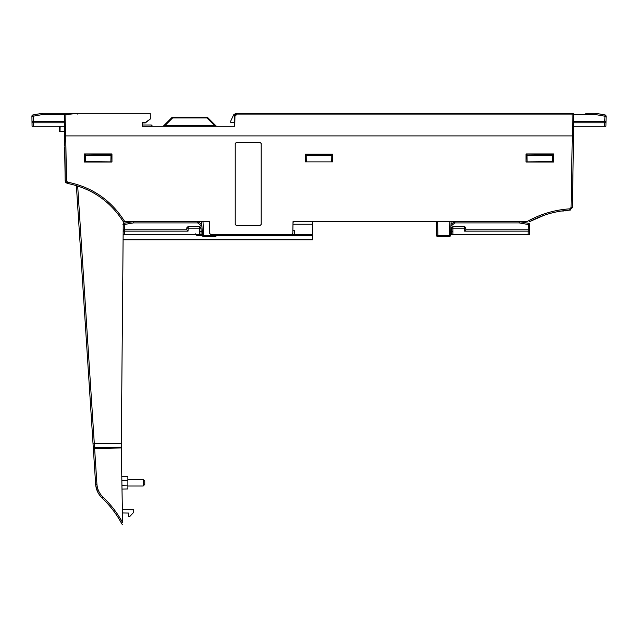 <?xml version="1.0" encoding="UTF-8"?>
<svg xmlns="http://www.w3.org/2000/svg" width="638" height="638" viewBox="0 0 638 638"><rect width="100%" height="100%" fill="white"/><g stroke="black" fill="none" stroke-linecap="round" stroke-linejoin="round"><path stroke-width="0.96" d="M64.542 121.491L33.312 121.491A1.3 1.3 0 0 0 32.012 122.807L31.9 116.228L32.075 126.292L64.494 126.292M32.107 122.313L32.012 122.783A1.3 1.3 0 0 0 32.012 122.807L31.9 116.228L33.2 116.196L31.9 116.228L32.075 126.292M37.594 114.122L32.977 114.936L33.2 116.196L31.9 116.244A1.3 1.3 0 0 1 32.977 114.936L42.132 113.325C36.39 114.338 36.39 114.338 42.132 113.325C36.39 114.338 36.39 114.338 42.132 113.325C36.39 114.338 36.39 114.338 42.132 113.325A1.3 1.3 0 0 1 42.355 113.301L77.326 113.301L42.355 113.301L42.355 114.577L42.132 113.325A1.3 1.3 0 0 1 42.355 113.301L77.326 113.301L64.597 114.864L65.196 180.897L67.333 183.401C91.386 188.226 110.031 200.97 123.254 221.633L209.368 221.633L203.004 221.633L203.729 236.698L214.974 236.698L214.99 234.624M142.633 122.911L142.545 126.149M232.16 126.292L234.25 126.292L234.433 115.63L234.967 115.119L234.768 126.292L142.697 126.292M142.545 124.992L151.278 124.992L152.578 126.292M150.337 126.292L142.545 126.292M142.21 126.627L142.21 122.576L145.225 122.576L150.337 118.995L150.241 113.301L77.326 113.301L77.373 114.066L77.326 113.301M65.897 114.704L65.714 135.902L572.286 135.902L64.414 135.902L65.714 135.902L66.496 180.897L67.564 182.149C92.263 187.141 111.331 200.3 124.761 221.633L123.254 221.633L121.276 447.342M572.621 113.301A0.782 0.782 0 0 1 573.395 114.074L572.095 114.074L572.095 113.301L570.141 113.301L572.621 113.301A0.782 0.782 0 0 1 573.395 114.074L573.586 135.902L572.286 135.902L572.095 114.074L237.161 114.074L236.618 113.524L234.967 115.119M306.304 161.621L305.363 161.885L305.363 154.093L306.168 154.093L306.304 161.885L332.637 161.885L305.363 161.885L305.363 154.093L332.637 154.093L332.637 161.885L332.637 154.093L331.832 154.093L331.696 161.885M150.337 118.995L145.328 122.919L142.633 122.919M572.095 113.301L237.161 113.301L237.161 114.074L234.944 116.22M523.583 113.301L498.358 113.301L523.583 113.301A0.782 0.55 90 0 1 524.141 114.066M548.361 113.301L569.04 113.301L548.361 113.301M521.222 113.301L523.128 113.301M85.492 161.885L85.38 155.648L110.988 155.648L111.012 154.093M85.356 154.093L111.012 154.348M552.508 161.885L552.644 154.093M526.988 154.093L552.644 154.348M85.484 161.621L110.876 161.885M552.516 161.621L527.124 161.885M335.54 113.301L336.003 113.301A0.782 0.55 90 0 1 336.553 114.066M261.317 113.301L332.071 113.301M570.141 113.301L570.595 113.301M498.358 113.301L498.366 113.301A0.782 0.782 0 0 1 499.139 114.066A0.782 0.782 0 0 0 498.358 113.301M545.538 113.301L549.462 113.301L545.538 113.301M412.89 113.301L411.789 113.301A0.782 0.55 90 0 1 412.339 114.066M495.989 113.301L494.889 113.301L495.989 113.301M256.285 113.301L239.234 113.301L256.285 113.301M257.84 113.301L257.385 113.301L257.84 113.301M238.134 113.301L237.671 113.301M408.966 113.301L409.421 113.301A0.782 0.782 0 0 0 408.639 114.066M237.161 113.301A0.782 0.782 0 0 0 236.618 113.524M331.824 154.348L306.176 154.348M110.988 155.648L110.884 161.621M85.38 155.648L85.356 154.348M527.116 161.621L526.988 154.348M306.2 155.648L331.8 155.648M552.62 155.648L527.012 155.648M260.535 114.066A0.782 0.782 0 0 0 259.754 113.301A0.782 0.782 0 0 1 260.535 114.066A0.782 0.782 0 0 0 259.754 113.301A0.782 0.782 0 0 1 260.535 114.066A0.782 0.782 0 0 0 259.754 113.301M294.644 221.633L293.009 222.207L293.025 221.633L526.964 221.633C540.29 214.121 554.582 209.854 569.822 208.833L571.034 207.581M529.644 220.166L526.988 221.617M124.761 221.633L123.19 219.121M123.086 239.816L312.476 239.816L312.476 234.72L289.253 234.72L289.245 235.486L289.253 234.624L216.29 234.624L229.162 234.624L216.29 234.624L216.274 235.422A1.3 1.3 0 0 1 214.974 236.698A1.3 1.3 0 0 0 216.274 235.422L202.429 235.47A1.3 1.3 177.5 0 0 203.729 236.698M287.985 234.624L267.721 234.624L291.518 234.624L292.818 233.349L292.866 230.725L294.549 230.725L294.62 234.664L312.476 234.664L312.476 221.633M537.212 217.957L529.604 221.633C542.212 214.894 555.642 211.058 569.901 210.109L570.412 210.03L569.901 210.109L569.838 208.833M563.96 210.668L569.901 210.109L572.334 207.565L573.586 135.902L572.286 135.902L571.034 207.565L572.334 207.565L569.901 210.109L572.334 207.565M84.407 153.957L111.961 153.957L111.961 162.02L84.407 162.02L84.407 153.957L111.825 154.093L111.961 162.02M261.197 224.401L260.065 225.533L236.355 225.533L235.223 224.401L235.223 143.534L236.355 142.402L260.065 142.402L261.197 143.534L261.197 224.401M526.039 162.02L526.039 153.957L553.593 153.957L553.593 162.02L526.039 162.02L526.175 154.093L553.593 153.957M209.368 221.633L209.575 233.349L210.875 234.624L291.518 234.624M292.818 233.349L293.025 221.633M437.644 221.633L437.883 235.422L450.428 235.47A1.3 1.3 90 0 1 449.128 236.698L437.883 236.698A1.3 1.3 0 0 1 436.583 235.422L437.883 235.422L437.883 236.698A1.3 1.3 0 0 1 436.583 235.422L436.344 221.633M66.496 180.897L65.196 180.897L64.613 147.514M64.59 145.855L64.414 135.902M84.407 162.02L84.543 154.093M111.825 161.885L84.543 161.885M553.593 162.02L526.175 161.885M553.457 154.093L553.457 161.885M200.635 228.125L199.718 228.141L199.718 226.833A1.3 1.3 0 0 1 201.018 228.109L199.718 226.833A1.3 1.3 0 0 1 201.018 228.109L201.074 231.243L202.214 231.243L202.39 234.624L201.01 234.624L202.39 234.624M201.712 221.633L202.429 235.47M451.537 232.025L451.521 231.243L452.82 231.267L451.521 231.243L451.576 234.624L451.521 231.243L450.651 231.243L450.428 235.47L451.154 221.633M65.196 180.897L65.81 182.524M65.818 182.532L67.333 183.401L67.564 182.149M572.453 201.066L572.414 203.139M565.124 210.947L565.132 210.532M561.265 211.042L563.968 210.979M585.676 113.301L595.645 113.301A1.3 1.3 0 0 1 595.868 113.325C601.61 114.338 601.61 114.338 595.868 113.325C601.61 114.338 601.61 114.338 595.868 113.325L605.023 114.936L604.712 121.491L573.458 121.491L604.688 121.491A1.3 1.3 0 0 1 605.988 122.807L605.925 126.292L573.506 126.292M605.669 121.938A1.3 1.3 0 0 1 605.988 122.807L606.1 116.244L604.8 116.196L605.023 114.936A1.3 1.3 0 0 1 606.1 116.244L605.925 126.292L605.988 122.807L604.688 122.807L604.625 126.292M451.951 228.125L451.576 228.109A1.3 1.3 0 0 1 452.876 226.833L451.576 228.109L451.521 231.243L451.576 228.109L464.48 228.149L452.876 228.141L452.876 234.624L529.452 234.624L529.516 231.139L529.452 234.624L529.516 231.139L528.216 231.139L528.152 234.624M450.914 226.123L454.886 222.909L454.073 221.92A1.3 1.3 0 0 1 454.886 221.633L454.886 222.909L519.173 222.909L528.328 224.528L528.559 223.268L528.328 224.528L528.559 223.268L519.404 221.657C525.138 222.662 525.138 222.662 519.404 221.657C525.138 222.662 525.138 222.662 519.404 221.657L519.173 222.909L519.173 221.633A1.3 1.3 0 0 1 519.404 221.657C525.138 222.662 525.138 222.662 519.404 221.657L528.559 223.268A1.3 1.3 0 0 1 529.628 224.568L528.328 224.528L528.24 229.816L524.269 229.816L528.216 229.816L528.216 231.139L464.528 231.139L465.812 229.816L507.37 229.816L465.812 229.816L465.78 228.109L464.48 228.149L464.48 226.833L452.876 226.833L464.48 226.833A1.3 1.3 0 0 1 465.78 228.109M451.576 234.624L452.876 234.624M528.559 223.268A1.3 1.3 0 0 1 529.628 224.568L529.516 231.139A1.3 1.3 0 0 0 528.216 229.816L465.812 229.816M529.516 231.115L529.452 230.709M454.073 221.92L451.01 224.401M127.879 486.012L143.207 486.012L143.207 479.513L127.879 479.513M143.207 486.012L144.762 484.449L144.762 481.076L143.207 479.513M605.988 122.783L605.925 122.384M604.8 116.196L605.023 114.936L604.8 116.196L595.645 114.577L573.403 114.577M544.429 113.301L549.462 113.301L544.429 113.301M595.868 113.325L595.645 114.577L595.645 113.301M130.08 222.199L133.19 221.657C127.456 222.662 127.456 222.662 133.19 221.657C127.456 222.662 127.456 222.662 133.19 221.657A1.3 1.3 0 0 1 133.414 221.633L133.414 222.909L133.19 221.657A1.3 1.3 0 0 1 133.414 221.633M451.521 231.243L452.82 231.267M529.628 224.568L529.516 231.139A1.3 1.3 0 0 0 528.216 229.816M294.62 234.624L289.253 234.72M126.93 222.758L123.23 223.212M292.978 224.233L312.476 224.233M236.355 225.533L260.065 225.533L236.355 225.533M121.284 447.964L94.615 448.434L96.92 484.17C97.311 489.21 99.321 493.501 102.941 497.034C110.789 504.506 117.336 512.992 122.584 522.482L121.204 443.29L94.312 443.761L77.677 185.985M82.127 274.763L82.669 283.152M88.794 378.135L88.634 375.591M93.371 449.032L93.395 448.705A1.3 1.3 0 0 1 94.647 447.653L94.615 448.434L93.371 449.032L95.644 484.25L76.369 185.578M94.647 448.426L94.312 443.761L93.036 443.841M118.883 518.678L122.273 524.588C116.969 514.627 110.238 505.759 102.064 497.975C110.238 505.759 116.969 514.627 122.273 524.588L122.624 524.699M94.647 447.653L121.268 447.182M95.7 484.976L95.644 484.25C96.059 489.633 98.204 494.211 102.064 497.975L100.174 495.909M121.778 476.434L127.879 476.538L127.879 488.987L122.002 489.091M93.403 448.897A0.782 0.542 -169.3 0 1 93.395 448.705L94.56 447.653M122.36 509.579L133.717 509.778L133.717 512.29L129.841 516.421L128.525 516.445L128.525 513.064L122.416 512.96M95.764 485.486L97.51 491.611L95.78 485.63M123.134 234.321L201.01 234.624L201.074 231.243L201.01 234.624M201.018 228.109L201.074 231.243L199.774 231.267L199.718 234.624M199.774 231.267L199.718 228.141L188.114 228.149L188.058 231.139L186.782 229.816L124.378 229.816A1.3 1.3 90 0 0 123.166 230.645M188.035 231.115L186.782 229.816L186.814 228.109A1.3 1.3 0 0 1 188.114 226.833A1.3 1.3 0 0 0 187.205 227.2M186.822 227.973A1.3 1.3 0 0 0 186.814 228.109L188.114 226.833L199.718 226.833L188.114 226.833L188.114 228.149L199.718 228.141M188.058 231.139L124.378 231.139L124.258 224.528L122.959 224.56L124.258 224.528L124.035 223.268L133.19 221.657M124.035 223.268A1.3 1.3 0 0 0 123.222 223.763A1.3 1.3 0 0 1 124.035 223.268L128.661 222.455M201.959 226.346L197.708 222.909L197.708 221.633A1.3 1.3 129.2 0 1 198.522 221.92L197.708 222.909L133.414 222.909L124.258 224.528M201.863 224.624L198.522 221.92M59.262 131.492L59.35 126.292L59.262 131.492L64.454 131.492M234.313 122.4L230.717 122.4L230.741 121.045L233.141 115.901L234.433 115.901M239.234 113.301L236.004 113.301L233.652 114.808L233.141 115.901M165.027 126.292L165.027 125.526L163.4 126.069L165.027 125.526L214.575 125.526L216.202 126.069L207.565 117.432L216.202 126.069A0.782 0.782 0 0 0 216.753 126.292A0.782 0.782 90 0 1 216.202 126.069A0.782 0.782 90 0 0 216.753 126.292M214.575 126.292L214.575 125.526L207.015 117.966L172.587 117.966L172.037 117.432L163.4 126.069L172.037 117.432A0.782 0.782 0 0 1 172.587 117.201L172.587 117.966L165.027 125.526M162.849 126.292A0.782 0.782 0 0 0 163.4 126.069M207.565 117.432A0.782 0.782 0 0 0 207.015 117.201A0.782 0.782 0 0 1 207.565 117.432L207.015 117.966L207.015 117.201L172.587 117.201A0.782 0.782 0 0 0 172.037 117.432M64.526 122.807L33.312 122.807L33.312 121.491A1.3 1.3 0 0 0 32.012 122.783A1.3 1.3 0 0 1 33.288 121.491A1.3 1.3 0 0 0 32.012 122.807L32.012 122.783A1.3 1.3 0 0 0 32.012 122.807A1.3 1.3 0 0 1 32.012 122.783A1.3 1.3 0 0 0 32.012 122.807L33.312 122.807L33.375 126.292M449.128 236.698L449.854 221.633M452.876 226.833L452.876 228.141L464.48 228.149L452.876 228.141M464.528 231.139L464.48 228.149M604.688 121.491L604.688 122.807L573.474 122.807M196.376 235.199L197.118 235.39L195.563 233.859M289.245 235.39L216.274 235.39M202.429 235.39L197.118 235.39L197.118 234.624M312.476 235.486L289.245 235.486M95.644 484.25L96.92 484.17M102.941 497.034L102.064 497.975M119.274 516.9L122.584 522.482L119.274 516.9M121.85 480.334L127.879 480.438M127.879 485.087L121.938 485.191M123.078 231.139L124.378 231.139L124.434 234.624M188.114 228.149L186.814 228.109M60.132 126.292L60.036 131.492M33.312 121.491A1.3 1.3 0 0 0 32.012 122.783A1.3 1.3 0 0 1 33.288 121.491L33.2 116.196L42.355 114.577L66.926 114.577M31.9 116.228A1.3 1.3 0 0 1 32.977 114.936M529.604 221.633L544.238 215.237M93.802 447.98L93.419 448.578"/></g></svg>
